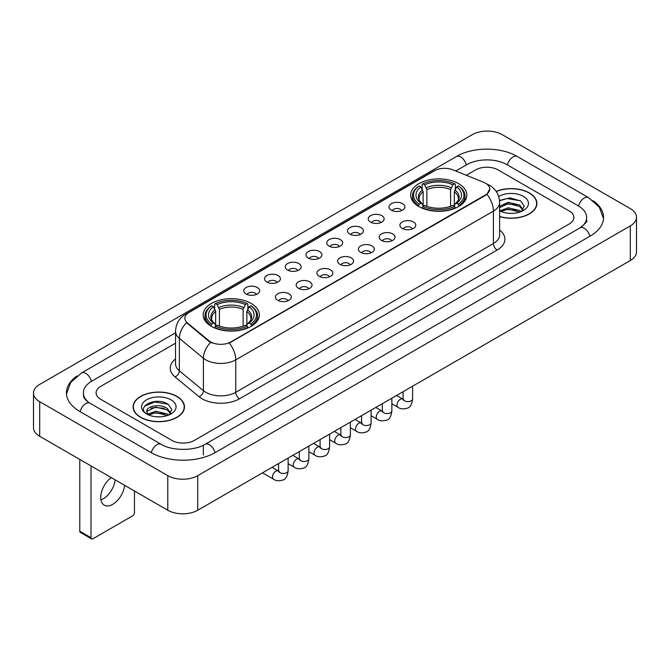 <?xml version="1.0" encoding="UTF-8"?>
<svg xmlns="http://www.w3.org/2000/svg" width="670" height="670" viewBox="0 0 670 670"><rect width="100%" height="100%" fill="white"/><g stroke="black" fill="none" stroke-linecap="round" stroke-linejoin="round"><path stroke-width="1" d="M251.108 303.426A28.073 16.206 0 0 0 220.522 299.917A28.073 16.206 0 0 0 203.194 314.883A28.073 16.206 0 0 0 211.41 326.349A28.073 16.206 0 0 0 242.004 329.858A28.073 16.206 0 0 0 259.332 314.883A28.073 16.206 0 0 0 251.108 303.426M458.59 183.639A28.073 16.206 0 0 0 427.996 180.13A28.073 16.206 0 0 0 410.668 195.104A28.073 16.206 0 0 0 418.892 206.561A28.073 16.206 0 0 0 449.478 210.079A28.073 16.206 0 0 0 466.806 195.104A28.073 16.206 0 0 0 458.59 183.639M391.322 210.154A7.948 4.59 180 0 1 389.747 208.856A7.948 4.59 180 0 1 392.377 203.152A7.948 4.59 180 0 1 402.561 203.663A7.948 4.59 180 0 1 404.136 208.856A7.948 4.59 180 0 1 391.322 210.154M401.59 210.623A4.765 2.755 0 0 0 400.317 209.283A4.765 2.755 0 0 0 395.618 208.588A4.765 2.755 0 0 0 392.293 210.623M370.577 222.13A7.948 4.59 180 0 1 369.003 220.832A7.948 4.59 180 0 1 371.632 215.129A7.948 4.59 180 0 1 381.816 215.64A7.948 4.59 180 0 1 383.391 220.832A7.948 4.59 180 0 1 370.577 222.13M380.845 222.608A4.765 2.755 0 0 0 379.563 221.267A4.765 2.755 0 0 0 374.873 220.564A4.765 2.755 0 0 0 371.548 222.608M349.832 234.106A7.948 4.59 180 0 1 348.258 232.808A7.948 4.59 180 0 1 350.887 227.113A7.948 4.59 180 0 1 361.063 227.624A7.948 4.59 180 0 1 362.646 232.808A7.948 4.59 180 0 1 349.832 234.106M360.1 234.584A4.765 2.755 0 0 0 358.819 233.244A4.765 2.755 0 0 0 354.12 232.549A4.765 2.755 0 0 0 350.795 234.584M329.079 246.083A7.948 4.59 180 0 1 327.504 244.784A7.948 4.59 180 0 1 330.134 239.09A7.948 4.59 180 0 1 340.318 239.6A7.948 4.59 180 0 1 341.893 244.784A7.948 4.59 180 0 1 329.079 246.083M339.347 246.56A4.765 2.755 0 0 0 338.074 245.22A4.765 2.755 0 0 0 333.375 244.525A4.765 2.755 0 0 0 330.05 246.56M308.334 258.067A7.948 4.59 180 0 1 306.76 256.769A7.948 4.59 180 0 1 309.389 251.066A7.948 4.59 180 0 1 319.573 251.577A7.948 4.59 180 0 1 321.148 256.769A7.948 4.59 180 0 1 308.334 258.067M318.602 258.536A4.765 2.755 0 0 0 317.32 257.196A4.765 2.755 0 0 0 312.63 256.501A4.765 2.755 0 0 0 309.305 258.536M287.589 270.043A7.948 4.59 180 0 1 286.015 268.745A7.948 4.59 180 0 1 288.644 263.042A7.948 4.59 180 0 1 298.82 263.553A7.948 4.59 180 0 1 300.403 268.745A7.948 4.59 180 0 1 287.589 270.043M297.857 270.521A4.765 2.755 0 0 0 296.576 269.181A4.765 2.755 0 0 0 291.877 268.477A4.765 2.755 0 0 0 288.552 270.521M266.844 282.02A7.948 4.59 180 0 1 265.261 280.722A7.948 4.59 180 0 1 267.899 275.027A7.948 4.59 180 0 1 278.075 275.538A7.948 4.59 180 0 1 279.65 280.722A7.948 4.59 180 0 1 266.844 282.02M277.112 282.497A4.765 2.755 0 0 0 275.831 281.157A4.765 2.755 0 0 0 271.132 280.462A4.765 2.755 0 0 0 267.807 282.497M246.091 293.996A7.948 4.59 180 0 1 244.516 292.698A7.948 4.59 180 0 1 247.146 287.003A7.948 4.59 180 0 1 257.33 287.514A7.948 4.59 180 0 1 258.905 292.698A7.948 4.59 180 0 1 246.091 293.996M256.359 294.473A4.765 2.755 0 0 0 255.077 293.133A4.765 2.755 0 0 0 250.387 292.438A4.765 2.755 0 0 0 247.062 294.473M402.226 228.42A7.948 4.59 180 0 1 400.643 227.122A7.948 4.59 180 0 1 403.281 221.427A7.948 4.59 180 0 1 413.457 221.938A7.948 4.59 180 0 1 415.031 227.122A7.948 4.59 180 0 1 402.226 228.42M412.494 228.897A4.765 2.755 0 0 0 411.213 227.557A4.765 2.755 0 0 0 406.514 226.862A4.765 2.755 0 0 0 403.189 228.897M381.473 240.396A7.948 4.59 180 0 1 379.898 239.098A7.948 4.59 180 0 1 382.528 233.403A7.948 4.59 180 0 1 392.712 233.914A7.948 4.59 180 0 1 394.287 239.098A7.948 4.59 180 0 1 381.473 240.396M391.741 240.873A4.765 2.755 0 0 0 390.468 239.533A4.765 2.755 0 0 0 385.769 238.838A4.765 2.755 0 0 0 382.444 240.873M360.728 252.381A7.948 4.59 180 0 1 359.154 251.083A7.948 4.59 180 0 1 361.783 245.379A7.948 4.59 180 0 1 371.967 245.89A7.948 4.59 180 0 1 373.542 251.083A7.948 4.59 180 0 1 360.728 252.381M370.996 252.85A4.765 2.755 0 0 0 369.714 251.51A4.765 2.755 0 0 0 365.024 250.815A4.765 2.755 0 0 0 361.7 252.85M339.983 264.357A7.948 4.59 180 0 1 338.409 263.059A7.948 4.59 180 0 1 341.038 257.355A7.948 4.59 180 0 1 351.214 257.866A7.948 4.59 180 0 1 352.788 263.059A7.948 4.59 180 0 1 339.983 264.357M350.251 264.834A4.765 2.755 0 0 0 348.97 263.494A4.765 2.755 0 0 0 344.271 262.791A4.765 2.755 0 0 0 340.946 264.834M319.23 276.333A7.948 4.59 180 0 1 317.655 275.035A7.948 4.59 180 0 1 320.285 269.34A7.948 4.59 180 0 1 330.469 269.851A7.948 4.59 180 0 1 332.044 275.035A7.948 4.59 180 0 1 319.23 276.333M329.498 276.81A4.765 2.755 0 0 0 328.225 275.471A4.765 2.755 0 0 0 323.526 274.775A4.765 2.755 0 0 0 320.201 276.81M298.485 288.309A7.948 4.59 180 0 1 296.911 287.02A7.948 4.59 180 0 1 299.54 281.316A7.948 4.59 180 0 1 309.724 281.827A7.948 4.59 180 0 1 311.299 287.02A7.948 4.59 180 0 1 298.485 288.309M308.753 288.787A4.765 2.755 0 0 0 307.471 287.447A4.765 2.755 0 0 0 302.781 286.752A4.765 2.755 0 0 0 299.457 288.787M277.74 300.294A7.948 4.59 180 0 1 276.166 298.996A7.948 4.59 180 0 1 278.795 293.293A7.948 4.59 180 0 1 288.971 293.803A7.948 4.59 180 0 1 290.554 298.996A7.948 4.59 180 0 1 277.74 300.294M288.008 300.763A4.765 2.755 0 0 0 286.727 299.423A4.765 2.755 0 0 0 282.028 298.728A4.765 2.755 0 0 0 278.703 300.763M483.64 182.282A14.296 8.258 180 0 1 485.549 183.212A14.296 8.258 180 0 1 489.736 189.049A14.296 8.258 180 0 1 485.549 194.886L230.89 341.909A14.296 8.258 180 0 1 209.065 340.812L187.474 323.007A14.296 8.258 180 0 1 184.886 318.275A14.296 8.258 180 0 1 189.074 312.429L434.487 170.741A14.296 8.258 180 0 1 452.803 169.82L483.64 182.282M499.619 216.661A25.686 14.832 0 0 0 536.888 203.429A25.686 14.832 0 0 0 529.367 192.943A25.686 14.832 0 0 0 496.177 191.402M176.964 396.397A25.686 14.832 0 0 0 148.966 393.19A25.686 14.832 0 0 0 133.112 406.891A25.686 14.832 0 0 0 140.633 417.377A25.686 14.832 0 0 0 168.631 420.584A25.686 14.832 0 0 0 184.484 406.891A25.686 14.832 0 0 0 176.964 396.397M489.736 189.049L486.939 194.308L485.549 195.313L229.282 343.065A18.534 10.703 60 0 1 235.756 359.857A21.189 12.227 180 0 1 205.799 359.857A21.189 12.227 180 0 1 203.42 358.224L179.359 338.384A21.189 12.227 180 0 1 175.532 331.374L175.532 363.802A21.189 12.227 0 0 0 179.359 370.82L203.42 390.66A21.189 12.227 0 0 0 205.799 392.293A21.189 12.227 0 0 0 235.756 392.293L493.413 243.537A21.189 12.227 0 0 0 499.619 234.885L499.619 202.457A21.189 12.227 180 0 1 493.413 211.1A18.534 10.703 -120 0 0 486.939 194.308M212.273 343.065L209.065 341.44L186.511 322.655A18.534 12.395 129.5 0 0 179.359 338.384L179.359 370.82A5.293 3.543 -50.5 0 1 175.021 376.9A26.482 15.293 180 0 1 175.532 358.953M171.905 440.399A15.887 9.171 0 0 0 194.375 440.399L569.249 223.964A15.887 9.171 0 0 0 573.905 217.482A15.887 9.171 0 0 0 569.249 210.991L498.095 169.912A15.887 9.171 0 0 0 475.625 169.912L466.32 175.28L475.625 169.912A15.887 9.171 0 0 1 498.095 169.912L569.249 210.991A15.887 9.171 0 0 1 573.905 217.482A15.887 9.171 0 0 1 569.249 223.964L194.375 440.399A15.887 9.171 0 0 1 171.905 440.399L100.751 399.32L171.905 440.399M175.532 343.174L100.751 386.347A15.887 9.171 0 0 0 96.095 392.829A15.887 9.171 0 0 0 100.751 399.32A15.887 9.171 0 0 1 96.095 392.829A15.887 9.171 0 0 1 100.751 386.347L175.532 343.174M499.619 216.494A25.418 14.681 0 0 0 536.628 203.429A25.418 14.681 0 0 0 529.183 193.052A25.418 14.681 0 0 0 496.277 191.545M508.329 213.253L512.324 213.378M500.398 210.723L508.103 207.784L519.669 210.489L521.067 211.611M501.11 211.46L508.103 209.157L519.92 212.03M499.619 209.492A11.968 6.909 0 0 0 501.21 211.553M499.619 206.301L508.103 202.29L519.669 204.995L523.103 209.744M499.619 207.675L508.103 203.663L519.669 206.368L522.834 210.104M499.619 210.816A17.269 9.966 0 0 0 523.412 210.472A17.269 9.966 0 0 0 523.412 196.377A17.269 9.966 0 0 0 498.698 196.553M521.478 211.435L524.183 206.126L520.757 200.975L509.996 197.885L499.51 200.422M500.515 211.259L499.619 210.305M499.544 200.749L507.165 198.546L520.523 200.816M503.354 204.727L507.165 204.04L516.704 204.852M503.354 210.221L507.165 209.526L516.704 210.346M140.817 417.268A25.418 14.681 0 0 0 168.522 420.45A25.418 14.681 0 0 0 184.217 406.891A25.418 14.681 0 0 0 176.771 396.506A25.418 14.681 0 0 0 149.067 393.324A25.418 14.681 0 0 0 133.372 406.891A25.418 14.681 0 0 0 140.817 417.268M155.926 416.715L159.921 416.832M147.986 414.186L155.7 411.246L167.257 413.943L168.656 415.065M148.698 414.923L155.7 412.62L167.508 415.492M148.112 414.713L146.872 411.816A11.968 6.909 0 0 0 148.807 415.015M170.699 413.206L167.257 408.457C160.071 403.097 145.29 406.405 146.872 411.816L146.831 411.288M146.906 411.983L147.233 411.095L155.7 407.125L167.257 409.831L170.431 413.558M169.066 414.897L171.771 409.588L168.354 404.437C156.236 395.727 134.712 407.201 147.14 414.236L147.76 414.613M171.009 399.839A17.269 9.966 0 0 0 146.588 399.839A17.269 9.966 0 0 0 146.588 413.934A17.269 9.966 0 0 0 171.009 413.934A17.269 9.966 0 0 0 171.009 399.839M144.62 406.162L154.753 402L168.12 404.278M150.951 408.189L154.753 407.494L164.292 408.315M150.951 413.675L154.753 412.988L164.292 413.809M418.382 206.26L419.135 204.258A25.209 14.556 0 0 1 419.135 185.95L420.869 186.947A22.772 13.149 0 0 0 420.869 203.253L422.586 204.224L423.139 206.268M423.139 205.439L423.139 191.746L420.869 186.947M422.125 189.116L422.125 184.217L422.879 183.789A25.209 14.556 0 0 1 454.595 183.789L452.861 184.786A22.772 13.149 0 0 0 424.613 184.786L426.882 189.585L426.882 206.327M450.592 206.327L450.592 189.585L452.861 184.786M422.125 207.717A26.272 15.167 0 0 0 455.349 207.717L454.595 206.419A25.209 14.556 0 0 1 422.879 206.419L422.125 208.169M455.349 208.169L455.349 207.717M419.135 185.95L418.382 186.377A26.272 15.167 0 0 0 412.469 195.967A26.272 15.167 0 0 0 418.382 205.556M454.595 183.789L455.349 184.217L455.349 189.116M422.879 206.419L424.613 205.414A22.772 13.149 0 0 0 452.861 205.414L454.595 206.419M420.869 203.253L419.135 204.258M424.613 184.786L422.879 183.789M422.586 189.895A20.368 11.758 0 0 0 422.586 204.224L422.678 204.291C419.78 201.494 418.608 199.593 419.144 198.588A19.598 11.315 0 0 1 423.139 191.746M459.092 205.556A26.272 15.167 0 0 0 465.005 195.967A26.272 15.167 0 0 0 459.092 186.377L458.339 185.95A25.209 14.556 0 0 1 458.339 204.258L459.092 206.26M458.339 204.258L456.605 203.253A22.772 13.149 0 0 0 456.605 186.947L458.339 185.95M456.605 186.947L454.335 191.746L454.335 205.439L454.897 204.224L456.605 203.253M454.335 191.746A19.598 11.315 0 0 1 458.33 198.588C458.866 199.601 457.685 201.502 454.796 204.291L454.897 204.224A20.368 11.758 0 0 0 454.897 189.895M454.335 206.268L454.335 205.439M210.908 326.047L211.661 324.037A25.209 14.556 0 0 1 211.661 305.729L213.395 306.734A22.772 13.149 0 0 0 213.395 323.041L215.103 324.012L215.665 326.055M215.665 325.218L215.665 311.533L213.395 306.734M214.651 308.904L214.651 304.004L215.405 303.569A25.209 14.556 0 0 1 247.121 303.569L245.388 304.574A22.772 13.149 0 0 0 217.139 304.574L219.408 309.373L219.408 326.114M243.118 326.114L243.118 309.373L245.388 304.574M214.651 327.504A26.272 15.167 0 0 0 247.875 327.504L247.121 326.198A25.209 14.556 0 0 1 215.405 326.198L214.651 327.948M247.875 327.948L247.875 327.504M211.661 305.729L210.908 306.165A26.272 15.167 0 0 0 204.995 315.754A26.272 15.167 0 0 0 210.908 325.344M247.121 303.569L247.875 304.004L247.875 308.904M215.405 326.198L217.139 325.201A22.772 13.149 0 0 0 245.388 325.201L247.121 326.198M213.395 323.041L211.661 324.037M217.139 304.574L215.405 303.569M215.103 309.682A20.368 11.758 0 0 0 215.103 324.012L215.204 324.079C212.306 321.273 211.134 319.381 211.67 318.376A19.598 11.315 0 0 1 215.665 311.533M251.619 325.344A26.272 15.167 0 0 0 257.531 315.754A26.272 15.167 0 0 0 251.619 306.165L250.865 305.729A25.209 14.556 0 0 1 250.865 324.037L251.619 326.047M250.865 324.037L249.131 323.041A22.772 13.149 0 0 0 249.131 306.734L250.865 305.729M249.131 306.734L246.862 311.533L246.862 325.218L247.414 324.012L249.131 323.041M246.862 311.533A19.598 11.315 0 0 1 250.856 318.376C251.392 319.381 250.212 321.282 247.322 324.079L247.414 324.012A20.368 11.758 0 0 0 247.414 309.682M246.862 326.055L246.862 325.218M115.123 479.837A16.951 9.782 -60 0 1 103.23 498.832A16.951 9.782 -60 0 1 100.961 499.887M111.254 477.601A16.951 9.782 120 0 0 101.396 492.525A16.951 9.782 120 0 0 104.26 505.155A16.951 9.782 120 0 0 112.736 504.317A16.951 9.782 120 0 0 124.628 485.323M91.011 537.7A2.647 1.533 120 0 0 91.564 538.914L80.325 532.424A2.647 1.533 -60 0 1 79.78 531.218L91.011 537.7L91.011 465.918M79.78 459.427L79.78 531.218M91.564 538.914A2.647 1.533 120 0 0 92.887 538.781L132.585 515.867A2.647 1.533 120 0 0 134.452 512.617L134.452 490.993M581.334 227.046A28.601 16.515 0 0 0 586.619 217.482A28.601 16.515 0 0 0 578.235 205.807L507.081 164.728A28.601 16.515 0 0 0 466.638 164.728L455.751 171.009M175.532 332.789L91.765 381.155A28.601 16.515 0 0 0 83.382 392.829A28.601 16.515 0 0 0 88.666 402.394M167.785 475.641A21.189 12.227 0 0 0 197.742 475.641L630.294 225.916A21.189 12.227 0 0 0 636.5 217.264A21.189 12.227 0 0 0 630.294 208.613L502.215 134.67A21.189 12.227 0 0 0 472.258 134.67L39.706 384.404A21.189 12.227 0 0 0 33.5 393.047A21.189 12.227 0 0 0 39.706 401.699L167.785 475.641L167.785 510.239A21.189 12.227 0 0 0 197.742 510.239L630.294 260.513A21.189 12.227 0 0 0 636.5 251.861L636.5 217.264M33.5 393.047L33.5 427.644A21.189 12.227 0 0 0 39.706 436.296L167.785 510.239M76.966 376.012A45.552 26.297 0 0 0 66.439 392.829A45.552 26.297 0 0 0 79.78 411.43L150.934 452.51A45.552 26.297 0 0 0 215.346 452.51L590.22 236.075A45.552 26.297 0 0 0 603.561 217.482A45.552 26.297 0 0 0 593.034 200.665M187.474 323.007L187.474 323.635M209.065 340.812L209.065 341.44M230.89 341.909L230.89 342.337M485.549 194.886L485.549 195.313M239.5 398.776A5.293 3.057 60 0 1 235.756 392.293L235.756 359.857L493.413 211.1L493.413 243.537A5.293 3.057 60 0 0 497.157 250.019L239.5 398.776A26.482 15.293 180 0 1 202.055 398.776A26.482 15.293 180 0 1 199.082 396.741L175.021 376.9M499.619 202.457C499.259 194.836 495.909 189.124 489.577 185.322L486.897 184.016A18.534 8.685 112 0 0 486.655 183.923M187.5 313.518A18.534 10.703 -120 0 0 185.573 314.238C179.242 318.041 175.892 323.752 175.532 331.374M185.573 314.238L432.929 171.428A18.534 10.703 60 0 1 434.336 170.833M210.648 342.42A18.534 12.395 129.5 0 0 203.42 358.224L203.42 390.66A5.293 3.543 -50.5 0 1 199.082 396.741M499.619 230.036A26.482 15.293 180 0 1 497.157 250.019M450.592 189.585A19.598 11.315 0 0 0 426.882 189.585M451.144 187.734A20.368 11.758 0 0 0 426.329 187.734M243.118 309.373A19.598 11.315 0 0 0 219.408 309.373M243.671 307.522A20.368 11.758 0 0 0 218.856 307.522M412.611 386.188L412.611 398.843A4.765 2.755 180 0 1 410.995 400.911A4.765 2.755 180 0 1 404.471 400.794A4.765 2.755 180 0 1 403.072 398.843L402.921 399.873L403.348 399.521M412.611 398.843C411.958 404.378 410.241 407.469 407.469 408.122C403.524 409.337 400.359 409.069 397.963 407.301A4.765 2.755 -60 0 1 397.235 403.482A4.765 2.755 -60 0 1 400.35 399.278A4.765 2.755 -60 0 1 400.56 399.161A4.765 2.755 -60 0 1 402.737 399.044L403.7 399.421M391.858 398.164L391.858 410.827A4.765 2.755 180 0 1 390.241 412.887A4.765 2.755 180 0 1 383.726 412.77A4.765 2.755 180 0 1 382.327 410.827L382.176 411.857L382.603 411.497M391.858 410.827C391.205 416.363 389.496 419.453 386.716 420.098C382.779 421.321 379.614 421.045 377.218 419.278A4.765 2.755 -60 0 1 376.49 415.459A4.765 2.755 -60 0 1 379.605 411.254A4.765 2.755 -60 0 1 379.815 411.146A4.765 2.755 -60 0 1 381.984 411.02L382.955 411.405M371.113 410.149L371.113 422.803A4.765 2.755 180 0 1 369.497 424.864A4.765 2.755 180 0 1 362.972 424.747A4.765 2.755 180 0 1 361.582 422.803L361.423 423.834L361.85 423.482M371.113 422.803C370.46 428.339 368.743 431.43 365.971 432.075C362.034 433.297 358.869 433.021 356.474 431.254A4.765 2.755 -60 0 1 355.745 427.435A4.765 2.755 -60 0 1 358.852 423.231A4.765 2.755 -60 0 1 359.07 423.122A4.765 2.755 -60 0 1 361.239 422.996L362.21 423.381M350.368 422.125L350.368 434.78A4.765 2.755 180 0 1 348.752 436.848A4.765 2.755 180 0 1 342.228 436.723A4.765 2.755 180 0 1 340.829 434.78L340.678 435.81L341.105 435.458M350.368 434.78C349.715 440.316 347.998 443.406 345.226 444.059C341.29 445.274 338.124 444.997 335.729 443.23A4.765 2.755 -60 0 1 334.992 439.411A4.765 2.755 -60 0 1 338.107 435.215A4.765 2.755 -60 0 1 338.317 435.098A4.765 2.755 -60 0 1 340.494 434.981L341.457 435.358M329.615 434.101L329.615 446.756A4.765 2.755 180 0 1 328.007 448.825A4.765 2.755 180 0 1 321.483 448.707A4.765 2.755 180 0 1 320.084 446.756L319.933 447.786L320.361 447.434M329.615 446.756C328.962 452.292 327.253 455.382 324.473 456.036C320.536 457.25 317.371 456.982 314.975 455.215A4.765 2.755 -60 0 1 314.247 451.396A4.765 2.755 -60 0 1 317.362 447.192A4.765 2.755 -60 0 1 317.572 447.074A4.765 2.755 -60 0 1 319.741 446.957L320.712 447.334M308.87 446.078L308.87 458.741A4.765 2.755 180 0 1 307.254 460.801A4.765 2.755 180 0 1 300.729 460.684A4.765 2.755 180 0 1 299.339 458.741L299.18 459.771L299.607 459.411M308.87 458.741C308.217 464.276 306.5 467.367 303.728 468.012C299.791 469.234 296.626 468.958 294.231 467.191A4.765 2.755 -60 0 1 293.502 463.372A4.765 2.755 -60 0 1 296.617 459.168A4.765 2.755 -60 0 1 296.827 459.059A4.765 2.755 -60 0 1 298.996 458.933L299.967 459.319M288.125 458.062L288.125 470.717A4.765 2.755 180 0 1 286.509 472.777A4.765 2.755 180 0 1 279.985 472.66A4.765 2.755 180 0 1 278.586 470.717L278.435 471.747L278.862 471.395M288.125 470.717C287.472 476.253 285.755 479.343 282.983 479.988C279.047 481.211 275.881 480.934 273.486 479.167A4.765 2.755 -60 0 1 272.749 475.348A4.765 2.755 -60 0 1 275.864 471.152A4.765 2.755 -60 0 1 276.082 471.035A4.765 2.755 -60 0 1 278.251 470.909L279.214 471.295M215.028 452.694A8.476 4.891 -120 0 0 209.358 444.721A8.476 4.891 -120 0 0 205.12 444.302C194.694 451.044 171.579 451.044 161.16 444.302L90.006 403.223C89.16 402.913 85.031 400.099 83.733 397.117L83.382 395.426M151.252 452.694A8.476 4.891 -60 0 1 156.922 444.721A8.476 4.891 -60 0 1 161.16 444.302M80.099 411.615A8.476 4.891 -60 0 1 85.768 403.642A8.476 4.891 -60 0 1 90.006 403.223M66.481 394.027L70.702 382.503L81.531 372.956A8.476 4.891 60 0 1 85.768 373.374A8.476 4.891 60 0 1 91.447 381.347M81.531 372.956L456.412 156.52A8.476 4.891 60 0 1 460.642 156.939A8.476 4.891 60 0 1 466.32 164.912M456.412 156.52C472.936 146.688 500.783 146.688 517.315 156.52A8.476 4.891 120 0 0 513.078 156.939A8.476 4.891 120 0 0 507.399 164.912M603.519 218.671L599.298 207.147L588.469 197.6A8.476 4.891 120 0 0 584.232 198.019A8.476 4.891 120 0 0 578.553 205.992M589.902 236.259A8.476 4.891 -120 0 0 584.232 228.294A8.476 4.891 -120 0 0 579.994 227.875L205.12 444.302M197.742 510.239L197.742 475.641M39.706 436.296L39.706 401.699M630.294 260.513L630.294 225.916M203.362 455.106L203.362 445.592M432.929 171.428L436.329 169.845M536.628 205.548L536.628 203.429M184.217 409.01L184.217 406.891M133.372 409.01L133.372 406.891M412.469 200.816L412.469 195.967M465.005 200.816L465.005 195.967M204.995 320.595L204.995 315.754M257.531 320.595L257.531 315.754M397.963 407.301L391.858 403.776M403.072 391.69L403.072 398.843M402.737 399.044L396.54 395.467M377.218 419.278L371.113 415.752M382.327 403.675L382.327 410.827M381.984 411.02L375.795 407.444M356.474 431.254L350.368 427.728M361.582 415.651L361.582 422.803M361.239 422.996L355.041 419.42M335.729 443.23L329.615 439.704M340.829 427.628L340.829 434.78M340.494 434.981L334.297 431.405M314.975 455.215L308.87 451.689M320.084 439.604L320.084 446.756M319.741 446.957L313.552 443.381M294.231 467.191L288.125 463.665M299.339 451.588L299.339 458.741M298.996 458.933L292.807 455.357M273.486 479.167L262.523 472.844M278.586 463.565L278.586 470.717M278.251 470.909L272.053 467.333M586.619 220.078C587.799 220.933 585.588 223.529 579.994 227.875M517.315 156.52L588.469 197.6"/></g></svg>
